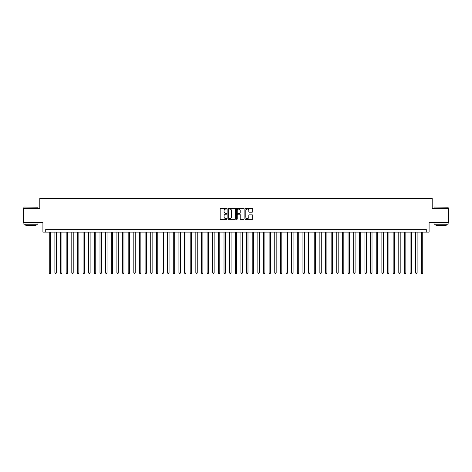 <?xml version="1.0" encoding="UTF-8"?>
<svg xmlns="http://www.w3.org/2000/svg" width="472" height="472" viewBox="0 0 472 472"><rect width="100%" height="100%" fill="white"/><g stroke="black" fill="none" stroke-linecap="round" stroke-linejoin="round"><path stroke-width="0.71" d="M226.979 208.671A0.389 0.389 0 0 0 226.595 208.282L220.713 208.282A0.555 0.555 0 0 0 220.158 208.836L220.158 218.796A0.555 0.555 0 0 0 220.713 219.35L226.595 219.35A0.389 0.389 0 0 0 226.979 218.961A0.389 0.389 0 0 0 226.595 218.577L225.834 218.577A1.77 1.77 0 0 1 224.058 216.801L224.058 215.975A1.77 1.77 0 0 1 225.834 214.205L226.595 214.205A0.389 0.389 0 0 0 226.979 213.816A0.389 0.389 0 0 0 226.595 213.427L225.834 213.427A1.77 1.77 0 0 1 224.058 211.657L224.058 210.825A1.77 1.77 0 0 1 225.834 209.055L226.595 209.055A0.389 0.389 0 0 0 226.979 208.671M252.172 212.182A0.555 0.555 0 0 0 252.726 211.627L252.726 208.836A0.555 0.555 0 0 0 252.172 208.282L245.641 208.282A0.555 0.555 0 0 0 245.092 208.836L245.092 218.796A0.555 0.555 0 0 0 245.641 219.35L252.172 219.35A0.555 0.555 0 0 0 252.726 218.796L252.726 215.421A0.555 0.555 0 0 0 252.172 214.866L249.375 214.866A0.555 0.555 0 0 0 248.827 215.421L248.827 217.096A1.481 1.481 0 0 1 247.346 218.577A1.481 1.481 0 0 1 245.865 217.096L245.865 210.536A1.481 1.481 0 0 1 247.346 209.055A1.481 1.481 0 0 1 248.827 210.536L248.827 211.627A0.555 0.555 0 0 0 249.375 212.182L252.172 212.182M426.275 232.135L429.089 232.135L429.089 222.554L448.4 222.554L448.4 208.459L432.193 208.459L432.193 198.311L39.807 198.311L39.807 208.459L23.6 208.459L23.6 222.554L42.911 222.554L42.911 232.135L426.275 232.135L426.275 229.321L45.725 229.321L45.725 232.135M235.516 208.836A0.555 0.555 0 0 0 234.962 208.282L228.43 208.282A0.555 0.555 0 0 0 227.882 208.836L227.882 218.796A0.555 0.555 0 0 0 228.43 219.35L234.962 219.35A0.555 0.555 0 0 0 235.516 218.796L235.516 208.836M237.038 208.282L243.57 208.282A0.555 0.555 0 0 1 244.118 208.836L244.118 218.796A0.555 0.555 0 0 1 243.57 219.35L240.773 219.35A0.555 0.555 0 0 1 240.218 218.796L240.218 214.754A0.555 0.555 0 0 0 239.664 214.205L237.811 214.205A0.555 0.555 0 0 0 237.257 214.754L237.257 218.961A0.389 0.389 0 0 1 236.873 219.35A0.389 0.389 0 0 1 236.484 218.961L236.484 208.836A0.555 0.555 0 0 1 237.038 208.282M229.044 209.055A0.389 0.389 0 0 0 228.654 209.444L228.654 218.188A0.389 0.389 0 0 0 229.044 218.577L229.846 218.577A1.77 1.77 0 0 0 231.616 216.801L231.616 210.825A1.77 1.77 0 0 0 229.846 209.055L229.044 209.055M240.218 210.565A1.481 1.481 0 0 0 238.738 209.084A1.481 1.481 0 0 0 237.257 210.565L237.257 212.872A0.555 0.555 0 0 0 237.811 213.427L239.664 213.427A0.555 0.555 0 0 0 240.218 212.872L240.218 210.565M49.253 232.135L49.253 272.958L50.663 272.958L50.663 232.135M50.663 272.958L50.239 273.689L49.672 273.689L49.253 272.958M24.048 207.049L37.978 207.22L24.048 207.049M30.928 224.247L23.883 224.247L23.883 222.837L37.978 222.837L37.978 224.247L30.928 224.247M36.002 224.247L36.002 225.539L25.854 225.539L25.854 224.247M434.193 207.049L448.117 207.22L434.193 207.049M441.072 224.247L434.022 224.247L434.022 222.837L448.117 222.837L448.117 224.247L441.072 224.247M446.146 224.247L446.146 225.539L435.998 225.539L435.998 224.247M54.888 232.135L54.888 272.958L56.298 272.958L56.298 232.135M56.298 272.958L55.873 273.689L55.312 273.689L54.888 272.958M60.528 232.135L60.528 272.958L61.938 272.958L61.938 232.135M61.938 272.958L61.513 273.689L60.947 273.689L60.528 272.958M66.163 232.135L66.163 272.958L67.573 272.958L67.573 232.135M67.573 272.958L67.154 273.689L66.587 273.689L66.163 272.958M71.803 232.135L71.803 272.958L73.213 272.958L73.213 232.135M73.213 272.958L72.788 273.689L72.228 273.689L71.803 272.958M77.438 232.135L77.438 272.958L78.848 272.958L78.848 232.135M78.848 272.958L78.429 273.689L77.862 273.689L77.438 272.958M83.078 232.135L83.078 272.958L84.488 272.958L84.488 232.135M84.488 272.958L84.063 273.689L83.503 273.689L83.078 272.958M88.712 232.135L88.712 272.958L90.123 272.958L90.123 232.135M90.123 272.958L89.704 273.689L89.137 273.689L88.712 272.958M94.353 232.135L94.353 272.958L95.763 272.958L95.763 232.135M95.763 272.958L95.338 273.689L94.778 273.689L94.353 272.958M99.993 232.135L99.993 272.958L101.397 272.958L101.397 232.135M101.397 272.958L100.978 273.689L100.412 273.689L99.993 272.958M105.628 232.135L105.628 272.958L107.038 272.958L107.038 232.135M107.038 272.958L106.613 273.689L106.052 273.689L105.628 272.958M111.268 232.135L111.268 272.958L112.678 272.958L112.678 232.135M112.678 272.958L112.253 273.689L111.687 273.689L111.268 272.958M116.903 232.135L116.903 272.958L118.313 272.958L118.313 232.135M118.313 272.958L117.888 273.689L117.327 273.689L116.903 272.958M122.543 232.135L122.543 272.958L123.953 272.958L123.953 232.135M123.953 272.958L123.528 273.689L122.962 273.689L122.543 272.958M128.177 232.135L128.177 272.958L129.588 272.958L129.588 232.135M129.588 272.958L129.169 273.689L128.602 273.689L128.177 272.958M133.818 232.135L133.818 272.958L135.228 272.958L135.228 232.135M135.228 272.958L134.803 273.689L134.237 273.689L133.818 272.958M139.452 232.135L139.452 272.958L140.862 272.958L140.862 232.135M140.862 272.958L140.444 273.689L139.877 273.689L139.452 272.958M145.093 232.135L145.093 272.958L146.503 272.958L146.503 232.135M146.503 272.958L146.078 273.689L145.518 273.689L145.093 272.958M150.727 232.135L150.727 272.958L152.137 272.958L152.137 232.135M152.137 272.958L151.718 273.689L151.152 273.689L150.727 272.958M156.368 232.135L156.368 272.958L157.778 272.958L157.778 232.135M157.778 272.958L157.353 273.689L156.792 273.689L156.368 272.958M162.008 232.135L162.008 272.958L163.412 272.958L163.412 232.135M163.412 272.958L162.993 273.689L162.427 273.689L162.008 272.958M167.643 232.135L167.643 272.958L169.053 272.958L169.053 232.135M169.053 272.958L168.628 273.689L168.067 273.689L167.643 272.958M173.283 232.135L173.283 272.958L174.687 272.958L174.687 232.135M174.687 272.958L174.268 273.689L173.702 273.689L173.283 272.958M178.917 232.135L178.917 272.958L180.328 272.958L180.328 232.135M180.328 272.958L179.903 273.689L179.342 273.689L178.917 272.958M184.558 232.135L184.558 272.958L185.968 272.958L185.968 232.135M185.968 272.958L185.543 273.689L184.977 273.689L184.558 272.958M190.192 232.135L190.192 272.958L191.602 272.958L191.602 232.135M191.602 272.958L191.178 273.689L190.617 273.689L190.192 272.958M195.833 232.135L195.833 272.958L197.243 272.958L197.243 232.135M197.243 272.958L196.818 273.689L196.252 273.689L195.833 272.958M201.467 232.135L201.467 272.958L202.877 272.958L202.877 232.135M202.877 272.958L202.458 273.689L201.892 273.689L201.467 272.958M207.108 232.135L207.108 272.958L208.518 272.958L208.518 232.135M208.518 272.958L208.093 273.689L207.532 273.689L207.108 272.958M212.742 232.135L212.742 272.958L214.152 272.958L214.152 232.135M214.152 272.958L213.733 273.689L213.167 273.689L212.742 272.958M218.383 232.135L218.383 272.958L219.793 272.958L219.793 232.135M219.793 272.958L219.368 273.689L218.807 273.689L218.383 272.958M224.017 232.135L224.017 272.958L225.427 272.958L225.427 232.135M225.427 272.958L225.008 273.689L224.442 273.689L224.017 272.958M229.657 232.135L229.657 272.958L231.068 272.958L231.068 232.135M231.068 272.958L230.643 273.689L230.082 273.689L229.657 272.958M235.298 232.135L235.298 272.958L236.702 272.958L236.702 232.135M236.702 272.958L236.283 273.689L235.717 273.689L235.298 272.958M240.932 232.135L240.932 272.958L242.343 272.958L242.343 232.135M242.343 272.958L241.918 273.689L241.357 273.689L240.932 272.958M246.573 232.135L246.573 272.958L247.983 272.958L247.983 232.135M247.983 272.958L247.558 273.689L246.992 273.689L246.573 272.958M252.207 232.135L252.207 272.958L253.617 272.958L253.617 232.135M253.617 272.958L253.193 273.689L252.632 273.689L252.207 272.958M257.848 232.135L257.848 272.958L259.258 272.958L259.258 232.135M259.258 272.958L258.833 273.689L258.267 273.689L257.848 272.958M263.482 232.135L263.482 272.958L264.892 272.958L264.892 232.135M264.892 272.958L264.467 273.689L263.907 273.689L263.482 272.958M269.123 232.135L269.123 272.958L270.533 272.958L270.533 232.135M270.533 272.958L270.108 273.689L269.541 273.689L269.123 272.958M274.757 232.135L274.757 272.958L276.167 272.958L276.167 232.135M276.167 272.958L275.748 273.689L275.182 273.689L274.757 272.958M280.397 232.135L280.397 272.958L281.808 272.958L281.808 232.135M281.808 272.958L281.383 273.689L280.822 273.689L280.397 272.958M286.032 232.135L286.032 272.958L287.442 272.958L287.442 232.135M287.442 272.958L287.023 273.689L286.457 273.689L286.032 272.958M291.672 232.135L291.672 272.958L293.082 272.958L293.082 232.135M293.082 272.958L292.658 273.689L292.097 273.689L291.672 272.958M297.313 232.135L297.313 272.958L298.717 272.958L298.717 232.135M298.717 272.958L298.298 273.689L297.732 273.689L297.313 272.958M302.947 232.135L302.947 272.958L304.357 272.958L304.357 232.135M304.357 272.958L303.933 273.689L303.372 273.689L302.947 272.958M308.588 232.135L308.588 272.958L309.992 272.958L309.992 232.135M309.992 272.958L309.573 273.689L309.007 273.689L308.588 272.958M314.222 232.135L314.222 272.958L315.632 272.958L315.632 232.135M315.632 272.958L315.207 273.689L314.647 273.689L314.222 272.958M319.863 232.135L319.863 272.958L321.273 272.958L321.273 232.135M321.273 272.958L320.848 273.689L320.281 273.689L319.863 272.958M325.497 232.135L325.497 272.958L326.907 272.958L326.907 232.135M326.907 272.958L326.482 273.689L325.922 273.689L325.497 272.958M331.137 232.135L331.137 272.958L332.548 272.958L332.548 232.135M332.548 272.958L332.123 273.689L331.556 273.689L331.137 272.958M336.772 232.135L336.772 272.958L338.182 272.958L338.182 232.135M338.182 272.958L337.763 273.689L337.197 273.689L336.772 272.958M342.412 232.135L342.412 272.958L343.822 272.958L343.822 232.135M343.822 272.958L343.398 273.689L342.831 273.689L342.412 272.958M348.047 232.135L348.047 272.958L349.457 272.958L349.457 232.135M349.457 272.958L349.038 273.689L348.472 273.689L348.047 272.958M353.687 232.135L353.687 272.958L355.097 272.958L355.097 232.135M355.097 272.958L354.673 273.689L354.112 273.689L353.687 272.958M359.322 232.135L359.322 272.958L360.732 272.958L360.732 232.135M360.732 272.958L360.313 273.689L359.747 273.689L359.322 272.958M364.962 232.135L364.962 272.958L366.372 272.958L366.372 232.135M366.372 272.958L365.947 273.689L365.387 273.689L364.962 272.958M370.603 232.135L370.603 272.958L372.007 272.958L372.007 232.135M372.007 272.958L371.588 273.689L371.022 273.689L370.603 272.958M376.237 232.135L376.237 272.958L377.647 272.958L377.647 232.135M377.647 272.958L377.222 273.689L376.662 273.689L376.237 272.958M381.877 232.135L381.877 272.958L383.288 272.958L383.288 232.135M383.288 272.958L382.863 273.689L382.296 273.689L381.877 272.958M387.512 232.135L387.512 272.958L388.922 272.958L388.922 232.135M388.922 272.958L388.497 273.689L387.937 273.689L387.512 272.958M393.152 232.135L393.152 272.958L394.562 272.958L394.562 232.135M394.562 272.958L394.138 273.689L393.571 273.689L393.152 272.958M398.787 232.135L398.787 272.958L400.197 272.958L400.197 232.135M400.197 272.958L399.772 273.689L399.212 273.689L398.787 272.958M404.427 232.135L404.427 272.958L405.837 272.958L405.837 232.135M405.837 272.958L405.413 273.689L404.846 273.689L404.427 272.958M410.062 232.135L410.062 272.958L411.472 272.958L411.472 232.135M411.472 272.958L411.053 273.689L410.487 273.689L410.062 272.958M415.702 232.135L415.702 272.958L417.112 272.958L417.112 232.135M417.112 272.958L416.688 273.689L416.127 273.689L415.702 272.958M421.337 232.135L421.337 272.958L422.747 272.958L422.747 232.135M422.747 272.958L422.328 273.689L421.762 273.689L421.337 272.958M23.883 208.459L23.883 207.22M37.978 208.459L37.978 207.22M434.022 208.459L434.022 207.22M448.117 208.459L448.117 207.22"/></g></svg>
